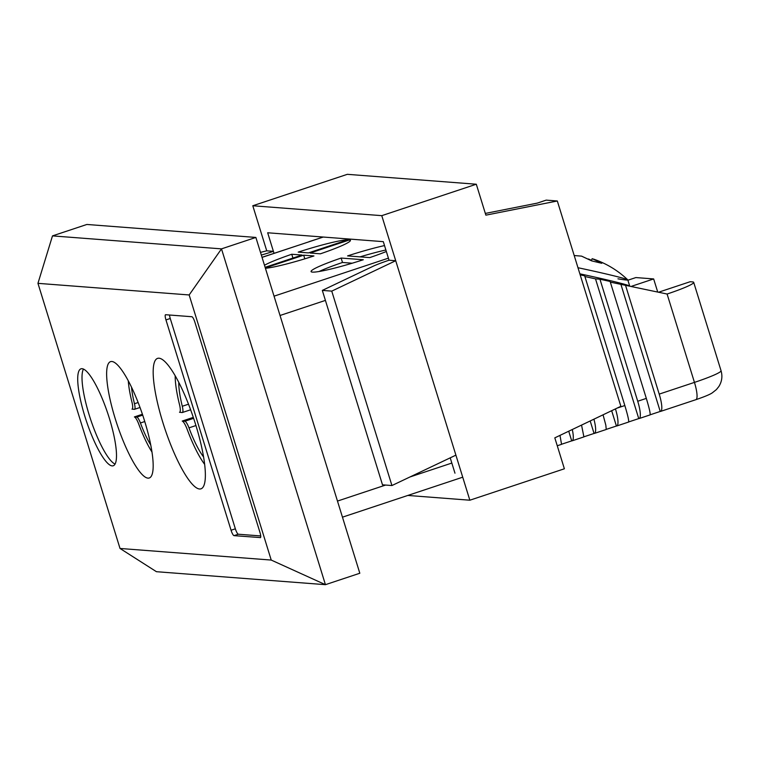<?xml version="1.0" encoding="UTF-8"?>
<svg xmlns="http://www.w3.org/2000/svg" width="759" height="759" viewBox="0 0 759 759"><rect width="100%" height="100%" fill="white"/><g stroke="black" fill="none" stroke-linecap="round" stroke-linejoin="round"><path stroke-width="1.14" d="M264.483 265.261A46.441 4.212 162.8 0 1 291.76 254.256L302.016 255.043L265.119 267.31M349.757 239.853A46.441 4.212 162.8 0 1 350.44 240.299A46.441 4.212 162.8 0 1 320.383 253.819L310.127 253.032L349.757 239.853L350.127 241.058M386.35 251.504A46.441 4.212 162.8 0 1 369.747 257.605L347.575 255.906A46.441 4.212 162.8 0 1 384.519 245.574M323.249 237.045L262.045 257.386M363.305 259.749A46.441 4.212 162.8 0 1 311.067 271.561A46.441 4.212 162.8 0 1 341.133 258.051L363.305 259.749M298.211 252.111A46.441 4.212 162.8 0 1 348.087 239.73L308.458 252.899L298.211 252.111M304.814 258.828L303.685 255.176L313.941 255.963A46.441 4.212 162.8 0 1 265.413 268.278M303.685 255.176L265.308 267.927M111.848 361.493A61.308 13.634 -108.4 0 0 110.567 361.635A61.308 13.634 -108.4 0 0 116.971 424.11A61.308 13.634 -108.4 0 0 149.248 477.99A61.308 13.634 -108.4 0 0 143.726 418.228A61.308 13.634 -108.4 0 0 111.848 361.493M159.029 358.21A68.737 15.284 -108.4 0 0 157.587 358.371A68.737 15.284 -108.4 0 0 164.769 428.427A68.737 15.284 -108.4 0 0 200.955 488.834A68.737 15.284 -108.4 0 0 194.769 421.824A68.737 15.284 -108.4 0 0 159.029 358.21M628.082 280.156L635.871 277.566L653.66 278.933L631.725 286.219M653.66 278.933L657.692 291.949M610.34 282.139L667.095 294.027A37.153 3.368 -17.2 0 0 693.698 282.357A37.153 3.368 -17.2 0 0 692.578 281.912L690.13 281.731L658.708 292.177M309.435 241.637A18.577 4.127 -108.4 0 0 309.046 241.675L321.465 237.633M262.016 257.31L299.122 245.062M559.99 435.381L561.556 444.338L557.258 445.761M568.728 431.207L571.717 440.875L561.66 444.214M571.717 440.875A18.577 4.127 -108.4 0 0 572.106 440.827A18.577 4.127 -108.4 0 0 572.286 429.509M581.546 425.087L583.899 436.909L572.106 440.827M590.198 420.96L594.06 433.446L584.003 436.786M594.06 433.446A18.577 4.127 -108.4 0 0 594.449 433.398A18.577 4.127 -108.4 0 0 593.927 419.186M603.063 414.822L605.834 425.192L606.242 429.48L594.449 433.398M611.669 410.714L616.412 426.017L606.346 429.357M616.412 426.017A18.577 4.127 -108.4 0 0 616.801 425.97A18.577 4.127 -108.4 0 0 615.454 408.902M580.18 274.843L584.686 275.84L624.837 405.543C628.016 416.122 629.22 421.615 628.443 422.013M584.904 276.532L595.502 278.866L638.755 418.588L628.689 421.928M638.755 418.588A18.577 4.127 -108.4 0 0 639.144 418.541A18.577 4.127 -108.4 0 0 637.731 401.255L646.326 398.399C649.505 408.978 650.7 414.471 649.922 414.869M595.502 278.866L599.952 279.208L637.731 401.255M599.952 279.208L610.122 281.456L646.326 398.399M620.938 284.483L660.235 411.444L650.178 414.793M660.235 411.444A18.577 4.127 -108.4 0 0 660.624 411.397A18.577 4.127 -108.4 0 0 659.21 394.111L694.447 382.394A37.153 3.368 -17.2 0 0 721.05 370.724L693.698 282.357M625.388 284.824L659.21 394.111M255.868 237.434L86.868 224.465L52.485 235.888L221.495 248.867L255.868 237.434L359.813 573.244L325.44 584.677L156.439 571.698L120.017 548.463L271.229 560.066L189.162 294.957L37.95 283.344L120.017 548.463M189.162 294.957L221.495 248.867L325.44 584.677L271.229 560.066M260.28 537.666A5.569 1.243 -108.4 0 0 260.394 537.647A5.569 1.243 -108.4 0 0 259.967 532.457L194.864 322.139A5.569 1.243 -108.4 0 0 191.885 316.731L165.652 314.719A5.569 1.243 -108.4 0 0 165.528 314.729A5.569 1.243 -108.4 0 0 165.955 319.918L231.059 530.247A5.569 1.243 -108.4 0 0 234.038 535.645L260.498 537.59M82.057 368.694A51.09 11.357 -108.4 0 0 80.985 368.817A51.09 11.357 -108.4 0 0 86.327 420.884A51.09 11.357 -108.4 0 0 113.224 465.779A51.09 11.357 -108.4 0 0 108.622 415.97A51.09 11.357 -108.4 0 0 82.057 368.694M37.95 283.344L52.485 235.888M83.462 369.073A51.09 11.357 -108.4 0 0 90.625 419.452A51.09 11.357 -108.4 0 0 115.045 464.091M169.504 315.013A5.569 1.243 -108.4 0 0 170.253 318.495L235.356 528.814A5.569 1.243 -108.4 0 0 238.335 534.222L260.716 535.939M360.041 256.865A46.441 4.212 162.8 0 1 385.885 249.996M319.055 271.513A46.441 4.212 162.8 0 1 342.499 262.462L341.133 258.051M342.499 262.462L352.204 263.212M292.936 258.06L291.76 254.256M260.489 252.377L266.741 250.821L273.411 251.333L267.671 232.776L383.304 241.656L389.044 260.214L395.714 260.726L469.849 500.209L407.811 495.447M450.22 457.838L454.973 473.189M266.741 250.821L252.794 205.755L381.768 215.66L395.714 260.726L331.749 291.124L322.319 290.403L372.764 266.428A27.865 2.524 162.8 0 1 389.044 260.214M485.343 213.431L537.249 203.127L546.195 200.129L557.315 200.983L620.871 406.312L554.81 437.858L564.383 468.787L469.849 500.209M381.768 215.66L476.301 184.228L485.874 215.158L557.315 200.983M252.794 205.755L347.328 174.323L476.301 184.228M274.027 253.326L273.411 251.333A27.865 2.524 162.8 0 1 261.324 255.071M455.903 455.144L391.938 485.542L331.749 291.124M391.938 485.542L382.498 484.821L322.319 290.403M195.936 425.543L188.982 427.858A9.288 2.068 -108.4 0 0 184.845 421.254L182.255 421.084A11.385 2.533 71.6 0 1 186.961 428.778A56.621 12.59 -108.4 0 0 204.636 464.318M203.564 456.937A46.603 10.36 71.6 0 1 188.982 427.858M193.308 417.374L182.245 421.055M142.417 414.253L134.4 416.919L136.743 417.099A8.283 1.841 71.6 0 1 140.424 422.981A41.536 9.231 -108.4 0 0 150.737 444.973M144.77 421.539L140.424 422.981M151.971 452.003A50.464 11.224 71.6 0 1 138.631 423.807A10.142 2.258 -108.4 0 0 134.409 416.938M138.147 402.517L134.466 403.731A8.283 1.841 71.6 0 1 134.514 409.31A8.283 1.841 71.6 0 1 134.343 409.329L131.99 409.129A10.142 2.258 -108.4 0 0 132.047 409.11A10.142 2.258 -108.4 0 0 132.066 402.593A50.464 11.224 71.6 0 1 128.271 380.762M131.525 387.185A41.536 9.231 -108.4 0 0 134.466 403.731M188.507 404.196L182.293 406.264A46.603 10.36 71.6 0 1 178.773 382.365M179.608 412.279L182.151 412.535A9.288 2.068 -108.4 0 0 182.34 412.517A9.288 2.068 -108.4 0 0 182.293 406.264M175.187 375.762A56.621 12.59 -108.4 0 0 179.598 404.974A11.385 2.533 71.6 0 1 179.57 412.298A11.385 2.533 71.6 0 1 179.532 412.308M591.413 260.707L592.172 258.658L601.773 263.288L591.678 260.878L581.584 256.134L574.202 255.536M588.472 258.971L591.536 260.365M617.959 278.828A48.851 1.594 -168 0 0 627.769 279.843L627.769 279.843A48.851 1.594 -168 0 0 577.979 267.728M274.046 296.171L388.409 258.155M337.48 501.073L385.638 485.058M409.964 476.975L451.833 463.056M325.412 300.403L280.033 315.488M617.143 408.095L624.837 405.543M667.095 294.027L694.447 382.394A18.577 4.127 71.6 0 1 695.861 399.689L660.624 411.397M238.335 534.222L234.038 535.645M235.356 528.814L231.059 530.247M170.253 318.495L165.955 319.918M193.621 418.332L184.845 421.254M142.711 415.116L136.743 417.099M628.547 285.517A52.02 1.698 -168 0 0 579.867 273.838M695.861 399.689C704.76 396.644 710.282 394.329 712.435 392.735L716.382 389.595L718.811 386.578C721.913 381.635 722.663 376.35 721.05 370.724M462.724 477.193L342.461 517.173M628.594 422.051L616.801 425.97M650.074 414.907L639.144 418.541M140.026 407.479L134.514 409.31M190.623 409.765L182.34 412.517M629.742 286.162L627.769 279.843C617.835 270.403 606.365 263.468 593.367 259.037"/></g></svg>
